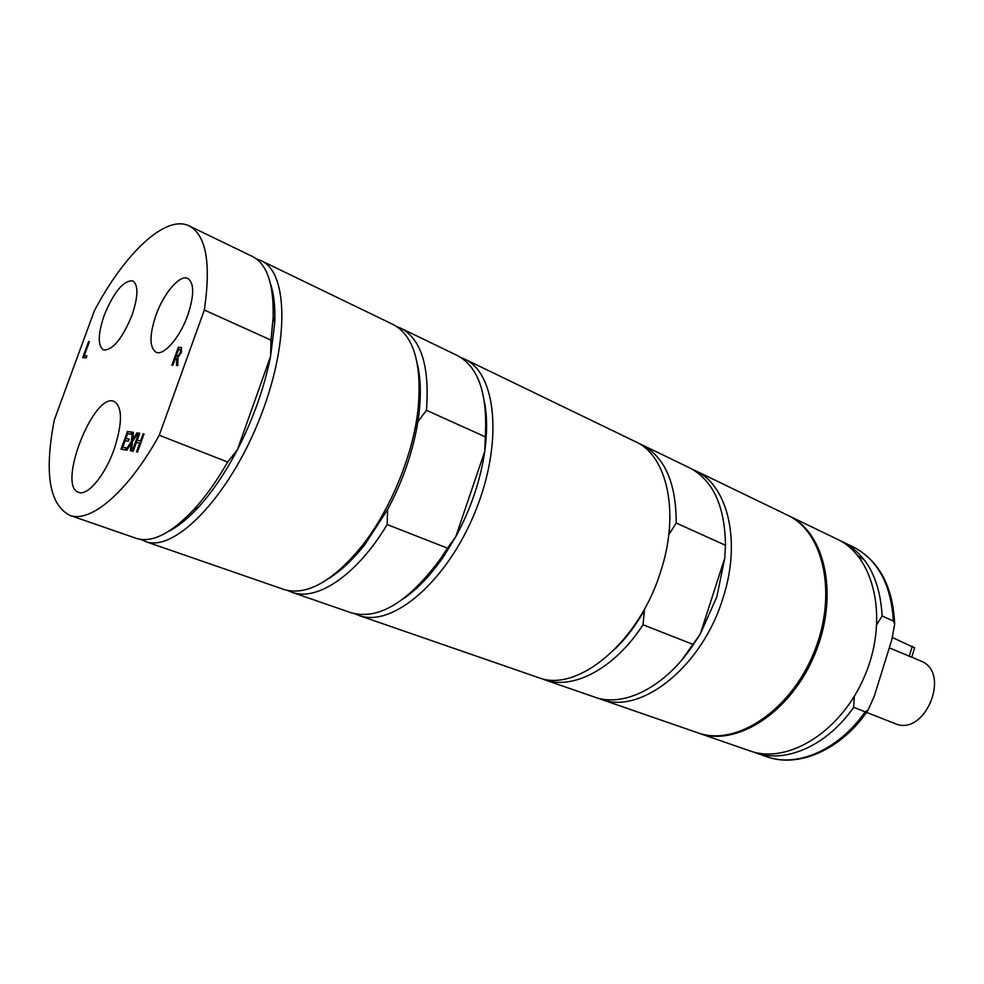 <?xml version="1.0" encoding="UTF-8"?>
<svg xmlns="http://www.w3.org/2000/svg" width="984" height="984" viewBox="0 0 984 984"><rect width="100%" height="100%" fill="white"/><g stroke="black" fill="none" stroke-linecap="round" stroke-linejoin="round"><path stroke-width="1.48" d="M914.603 647.89L892.476 637.534M889.29 647.878L911.737 657.177M911.762 657.103L920.803 661.039C951.7 672.392 924.874 737.311 894.96 723.548L866.51 712.391M788.799 515.801L837.249 539.22C874.186 556.144 888.81 618.26 865.244 674.667C842.12 731.26 787.901 764.937 749.796 750.841L698.947 733.24C736.647 747.225 791.148 712.133 814.961 653.893C839.217 595.837 825.379 532.504 788.799 515.801L788.147 515.493M876.904 624.385L882.119 615.984L893.374 621.076L894.665 624.077L891.836 639.698L874.272 696.217L868.109 710.104L865.157 711.826L853.645 707.311L854.333 696.315M882.119 615.984C879.991 579.084 866.683 554.287 842.193 541.606L839.684 540.474M752.403 751.678L754.986 752.637C785.232 763.805 826.831 745.995 853.645 707.311M668.788 534.669L676.217 523.045L725.454 545.271L724.765 558.063L716.832 596.907L700.214 634.163L693.425 644.532L643.032 624.791L644.545 608.948M724.765 558.063L700.214 634.163L681.838 659.944M643.032 624.791C614.496 668.763 572.897 690.374 544.373 679.698L594.545 697.078C623.573 707.902 665.27 687.226 693.425 644.532M725.454 545.271C724.913 505.825 712.871 479.971 689.329 467.707L641.531 444.596C664.667 456.674 676.229 482.824 676.217 523.045M544.373 679.698L541.188 678.468M643.671 611.63C635.356 625.984 625.922 638.358 615.369 648.739M692.195 469.208L695.147 470.524C727.828 484.903 741.776 541.544 722.748 598.776C702.072 666.365 641.752 714.175 602.368 699.747L597.632 698.037M358.643 615.381L539.613 678.013C578.137 692.195 638.69 642.171 660.375 572.442C680.239 513.365 667.398 455.629 635.381 441.632L464.571 359.037C496.526 373.243 503.414 442.788 475.247 511.655C447.449 580.658 393.502 626.906 360.193 615.873L354.88 613.832M669.956 516.637L669.218 533.377M638.395 443.231L641.531 444.596M600.646 699.194L699.341 733.338C737.274 745.934 791.001 709.981 814.149 651.998C837.716 594.188 823.743 531.754 787.495 515.161L695.147 470.524M177.095 356.159L178.817 355.298L180.281 352.469L180.662 350.058L178.633 349.357L176.197 356.122L177.575 356.368L179.309 355.507L180.773 352.69L181.154 350.267L180.416 349.64M104.206 315.323C113.935 291.805 123.467 280.317 132.803 280.858C138.51 285.003 138.252 296.479 132.004 315.274C122.151 338.951 112.631 350.501 103.455 349.935C97.625 345.655 97.871 334.117 104.206 315.323M155.952 315.224C163.701 293.195 179.912 274.204 187.821 278.447C194.303 283.048 194.291 295.298 187.784 315.175C179.949 337.573 163.676 356.245 156.001 352.198C149.359 347.45 149.334 335.126 155.952 315.224M256.639 259.075L261.24 260.748C288.829 272.617 289.542 345.913 258.423 421.865C227.612 497.941 175.201 551.347 146.579 541.889L140.798 539.404M270.637 284.278C273.97 294.388 275.335 307.119 274.745 322.481L270.612 356.22C264.339 387.647 253.282 418.79 237.439 449.676C225.311 472.849 212.286 492.049 198.387 507.277C187.956 518.568 177.993 526.612 168.51 531.434M204.328 310.009L270.969 340.095L270.612 356.22L237.439 449.676L227.661 462.037L159.248 435.236L204.328 310.009C211.179 263.122 206.148 235.09 189.236 225.926C165.681 214.118 124.685 253.331 94.316 310.87L54.329 419.873C44.12 472.701 49.225 504.509 69.655 515.296C90.393 523.549 128.006 491.865 159.248 435.236M69.655 515.296L136.038 538.285C151.622 543.34 170.896 533.759 193.836 509.564C205.595 496.699 216.861 480.856 227.661 462.037M270.969 340.095L273.146 317.647C273.97 284.315 267.082 263.933 252.47 256.504L189.236 225.926M113.96 449.811C104.821 475.678 87.465 496.268 78.671 492.332C56.654 486.293 93.923 391.374 114.267 401.509C122.631 407.265 122.533 423.366 113.96 449.811M137.539 452.025L136.567 451.853L139.765 442.997L136.395 442.468L133.209 451.275L132.25 451.115L138.744 433.132L139.716 433.28L137.17 440.328L140.54 440.857L143.098 433.772L144.07 433.919L137.539 452.025M89.384 341.645L84.206 355.765L86.936 355.913L86.235 357.807L82.705 357.61L88.572 341.62L89.384 341.645M131.475 450.979L130.38 450.795L131.216 443.353L126.85 450.192L125.829 450.008L131.352 441.435L132.348 432.185L133.443 432.357L132.631 439.602L136.924 432.862L137.969 433.022L132.508 441.508L131.475 450.979M129.162 439.073L128.4 441.189L125.128 440.66L122.742 447.253L126.235 447.843L125.472 449.946L121.044 449.184L127.465 431.472L131.917 432.124L131.155 434.239L127.649 433.71L125.89 438.557L129.162 439.073M171.868 365.224L178.35 347.254L181.351 347.512L181.425 352.333L177.907 357.549L177.833 365.568L176.493 365.494L176.64 358.176L175.472 358.114L172.889 365.285L171.868 365.224M137.17 440.328L141.032 441.053L144.033 434.03M132.779 451.201L139.679 433.391M137.096 451.951L139.765 442.997M83.21 357.647L89.31 341.817M84.206 355.765L86.875 356.073M132.631 439.602L137.895 433.132M126.382 450.106L131.844 441.632L133.43 432.468M130.884 450.881L131.216 443.353M121.573 449.282L127.957 431.656L131.881 432.234M125.89 438.557L129.125 439.184M122.742 447.253L126.198 447.941M176.985 365.519L176.64 358.176M176.197 356.122L177.575 356.368M178.35 347.254L181.536 347.623M172.421 365.248L178.842 347.463M460.807 357.487L464.571 359.037M145.238 541.471L285.102 589.871C307.525 595.505 333.022 581.04 361.571 546.477C390.131 510.573 412.886 455.494 418.003 409.91C422.222 364.105 413.92 335.63 393.083 324.486L261.24 260.748M329.173 578.235C341.116 570.745 352.961 559.601 364.695 544.792L387.622 509.54C402.911 480.819 412.997 451.533 417.88 421.669L419.024 413.305C421.164 394.535 420.648 378.286 417.474 364.547M403.637 598.616C417.437 589.035 430.586 575.259 443.095 557.288L455.776 536.711C470.782 508.962 480.45 480.524 484.743 451.385C487.252 433.144 487.203 416.909 484.595 402.677M387.155 524.534C356.983 575.111 316.799 601.827 291.744 592.208L350.968 612.724C378.397 620.424 408.311 602.356 440.721 558.506L447.462 548.162L387.155 524.534L387.622 509.54M291.744 592.208L287.771 590.523M417.88 421.669L426.453 410.291L485.284 436.847C487.732 393.772 478.396 366.663 457.265 355.507L400.832 328.226C421.213 339.025 429.75 366.38 426.453 410.291M396.835 326.614L400.832 328.226M485.284 436.847L484.743 451.385L455.776 536.711L447.462 548.162M909.142 656.513L912.303 646.291M893.374 621.076C891.147 584.361 877.765 559.65 853.226 546.944L842.193 541.606M847.556 544.57L844.924 543.697M868.109 710.091C841.615 749.55 798.614 768.43 766.561 756.659C796.88 767.84 838.442 750.214 865.157 711.826M864.567 560.265L857.888 555.714M911.701 657.3L914.677 647.681M766.561 756.659L754.986 752.637M853.226 546.944C879.106 560.536 892.918 586.243 894.665 624.077M198.387 507.277L193.836 509.564M274.745 322.481L273.146 317.647M419.024 413.305L418.003 409.91M364.695 544.792L361.571 546.477M443.095 557.288L440.721 558.506"/></g></svg>
